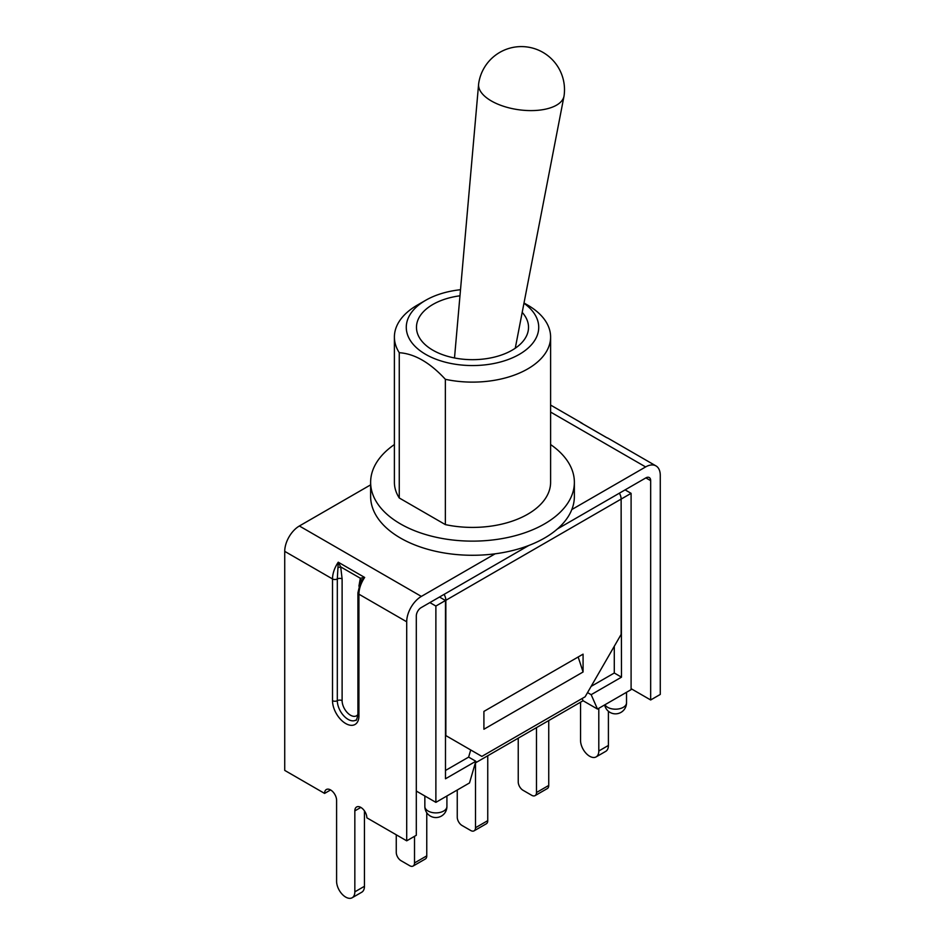 <?xml version="1.0" encoding="UTF-8"?>
<svg xmlns="http://www.w3.org/2000/svg" width="945" height="945" viewBox="0 0 945 945"><rect width="100%" height="100%" fill="white"/><g stroke="black" fill="none" stroke-linecap="round" stroke-linejoin="round"><path stroke-width="1.42" d="M550.604 444.552A101.871 58.814 180 0 1 574.371 482.316L574.371 496.456A101.871 58.814 180 0 1 571.819 509.544A101.871 58.814 180 0 1 495.156 553.805A101.871 58.814 180 0 1 400.467 538.048A101.871 58.814 180 0 1 370.629 496.456L370.629 482.316A101.871 58.814 180 0 1 394.396 444.552M495.156 553.805L421.352 596.413L299.376 525.987L370.629 484.856M645.872 477.886L650.668 480.651A6.792 3.922 120 0 0 649.262 477.544A6.792 3.922 120 0 0 645.872 477.886L557.432 528.94M528.763 545.489L421.116 607.647A6.792 3.922 120 0 0 416.308 615.963L416.308 835.285L406.704 840.826L366.849 817.815A8.493 4.902 60 0 0 363.14 809.263A8.493 4.902 60 0 0 356.596 806.995A8.493 4.902 60 0 0 354.836 810.881L360.848 807.42M330.585 789.949L324.584 793.41A8.493 4.902 60 0 1 326.344 789.524A8.493 4.902 60 0 1 332.888 791.804A8.493 4.902 60 0 1 336.597 800.344L336.597 881.307A12.899 7.454 -120 0 0 342.22 894.289A12.899 7.454 -120 0 0 352.166 897.75A12.899 7.454 -120 0 0 354.836 891.844L354.836 810.881M299.376 525.987A20.719 11.954 120 0 0 284.728 551.36L332.51 578.942L332.51 700.67A18.676 10.785 -120 0 0 345.716 723.539A18.676 10.785 -120 0 0 358.923 715.92L358.923 594.192L406.704 621.786L406.704 840.826M284.728 551.36L284.728 770.399L324.584 793.41M631.095 688.681L650.668 699.973L660.271 694.433L660.271 475.382A20.719 11.954 -60 0 0 655.984 465.909A20.719 11.954 -60 0 0 645.624 466.936L571.819 509.544M650.668 480.651L650.668 699.973M580.549 702.194L580.549 740.455A12.899 7.454 -120 0 0 586.183 753.437A12.899 7.454 -120 0 0 596.13 756.898A12.899 7.454 -120 0 0 598.799 750.991L598.799 708.289M596.13 756.898L605.733 751.358A12.899 7.454 -120 0 0 608.403 745.451L608.403 711.278M352.166 897.75L361.77 892.21A12.899 7.454 -120 0 0 364.451 886.292L364.451 810.881M581.966 423.348L606.489 437.511M360.423 582.085L360.955 581.045A3.39 2.705 37.9 0 0 360.329 578.234L358.923 586.172M360.47 581.966L357.931 592.81L357.931 714.526A3.39 1.961 0 0 0 358.923 715.92M360.955 581.045L364.664 577.454L360.329 578.234L340.708 566.905A3.39 0.638 -22.3 0 0 337.944 567.768L337.318 578.942A3.39 1.961 180 0 1 332.51 578.942A20.719 11.954 120 0 1 338.251 562.204L337.944 567.768M357.931 714.373A11.883 6.863 60 0 1 348.469 713.747A11.883 6.863 60 0 1 342.114 700.67L342.114 578.942L340.708 566.905L338.251 562.204L364.664 577.454A20.719 11.954 -60 0 0 358.923 594.192A3.39 1.961 180 0 1 357.931 592.81M406.704 621.786A20.719 11.954 -60 0 1 421.352 596.413M523.955 303.262A66.221 38.225 180 0 1 526.306 349.615A66.221 38.225 180 0 1 449.501 363.175A66.221 38.225 180 0 1 425.675 300.297L417.277 305.14A78.104 45.088 0 0 0 394.396 337.034A78.104 45.088 0 0 0 399.262 352.698C414.631 353.749 429.999 362.62 445.367 379.311A78.104 45.088 0 0 0 550.604 337.034A78.104 45.088 0 0 0 527.723 305.14L524.002 303.002M425.675 300.297A66.221 38.225 180 0 1 460.51 289.725M550.604 337.034L550.604 482.316A78.104 45.088 180 0 1 445.367 524.605L399.262 497.98L399.262 352.698M445.367 524.605L445.367 379.311M522.195 312.382A56.027 32.354 180 0 1 528.527 327.324A56.027 32.354 180 0 1 493.94 357.21A56.027 32.354 180 0 1 432.881 350.205A56.027 32.354 180 0 1 416.473 327.324A56.027 32.354 180 0 1 459.967 295.797M399.262 497.98A78.104 45.088 180 0 1 394.396 482.316L394.396 337.034M574.371 482.316A101.871 58.814 180 0 1 511.481 536.654A101.871 58.814 180 0 1 400.467 523.908A101.871 58.814 180 0 1 370.629 482.316M564.082 95.717A43.127 20.199 -172 0 1 564 96.201A43.127 20.199 -172 0 1 536.11 110.435A43.127 20.199 -172 0 1 491.341 100.95A43.127 20.199 -172 0 1 478.607 84.211A43.127 20.199 -172 0 1 478.654 83.727A43.127 43.127 0 0 1 527.357 47.014A43.127 43.127 0 0 1 564.082 95.717M548.738 720.562L548.738 785.437L536.488 792.512A6.792 3.922 60 0 1 535.083 795.619A6.792 3.922 60 0 1 531.692 795.288L523.046 790.292A6.792 3.922 60 0 1 518.238 781.976L518.238 738.163M535.083 795.619L547.332 788.555A6.792 3.922 -120 0 0 548.738 785.437M536.488 727.626L536.488 792.512M487.75 755.776L487.75 820.65L475.5 827.726A6.792 3.922 60 0 1 474.095 830.832A6.792 3.922 60 0 1 470.704 830.501L462.058 825.505A6.792 3.922 60 0 1 457.25 817.189L457.25 790.02M474.095 830.832L486.344 823.768A6.792 3.922 -120 0 0 487.75 820.65M475.5 762.839L475.5 827.726M426.762 812.724L426.762 855.863L414.512 862.939A6.792 3.922 60 0 1 413.107 866.045A6.792 3.922 60 0 1 409.705 865.714L401.07 860.718A6.792 3.922 60 0 1 396.262 852.402L396.262 834.789M413.107 866.045L425.356 858.981A6.792 3.922 -120 0 0 426.762 855.863M414.512 836.325L414.512 862.939M625.094 489.876L631.095 493.337L631.095 689.649L597.488 709.057L583.077 700.741L475.335 762.934M470.716 749.952L468.625 757.11L475.831 761.268L469.5 782.944L435.881 802.352L416.308 791.059M583.077 671.989L483.911 729.245L483.911 711.408L583.077 654.153L583.077 671.989L578.163 656.988M444.091 594.381A8.493 4.902 60 0 1 445.851 600.299L445.851 735.6L481.867 756.402L585.12 696.784L621.137 634.402L621.137 499.09A8.493 4.902 -120 0 0 619.377 493.172M621.125 498.676L621.491 677.163L591.157 694.681L597.488 709.057M631.095 493.337L621.491 498.889M475.831 761.268L445.485 778.786L445.485 600.5L435.881 606.052L429.88 602.579M445.485 600.5L439.484 597.039M582.096 698.52L583.077 700.741M587.53 692.591L591.157 694.681M614.285 646.25L614.285 673.005L591.121 686.389M468.625 757.11L445.485 770.47M621.491 677.163L614.285 673.005M435.881 802.352L435.881 606.052M608.403 745.451L598.799 750.991M354.836 891.844L364.451 886.292M583.148 424.021L581.789 423.065A20.719 11.954 120 0 0 580.336 422.439L606.749 437.689A20.719 11.954 -60 0 1 608.202 438.315L655.984 465.909M357.931 714.526C356.856 719.358 356.123 721.224 355.757 720.137A15.285 8.824 60 0 1 343.98 716.05A15.285 8.824 60 0 1 337.318 700.67L337.318 578.942A3.39 1.961 0 0 1 342.114 578.942M342.114 700.67A3.39 1.961 0 0 0 337.318 700.67A3.39 1.961 180 0 1 332.51 700.67M550.604 412.067L645.624 466.936M445.851 600.299L621.137 499.09M446.914 806.51A11.033 6.367 180 0 1 435.881 812.889A11.033 6.367 180 0 1 424.848 806.51A11.033 11.033 0 0 0 435.881 817.555A11.033 11.033 0 0 0 446.914 806.51L446.914 795.985M604.658 704.911A11.033 11.033 0 0 0 626.523 702.82A11.033 6.367 180 0 1 617.168 709.116A11.033 6.367 180 0 1 604.965 704.734M606.891 437.689L608.202 438.315M550.604 405.062L581.789 423.065M515.261 348.232L564 96.201M454.498 357.954L478.607 84.211M424.848 795.985L424.848 806.51M626.523 692.283L626.523 702.82"/></g></svg>
